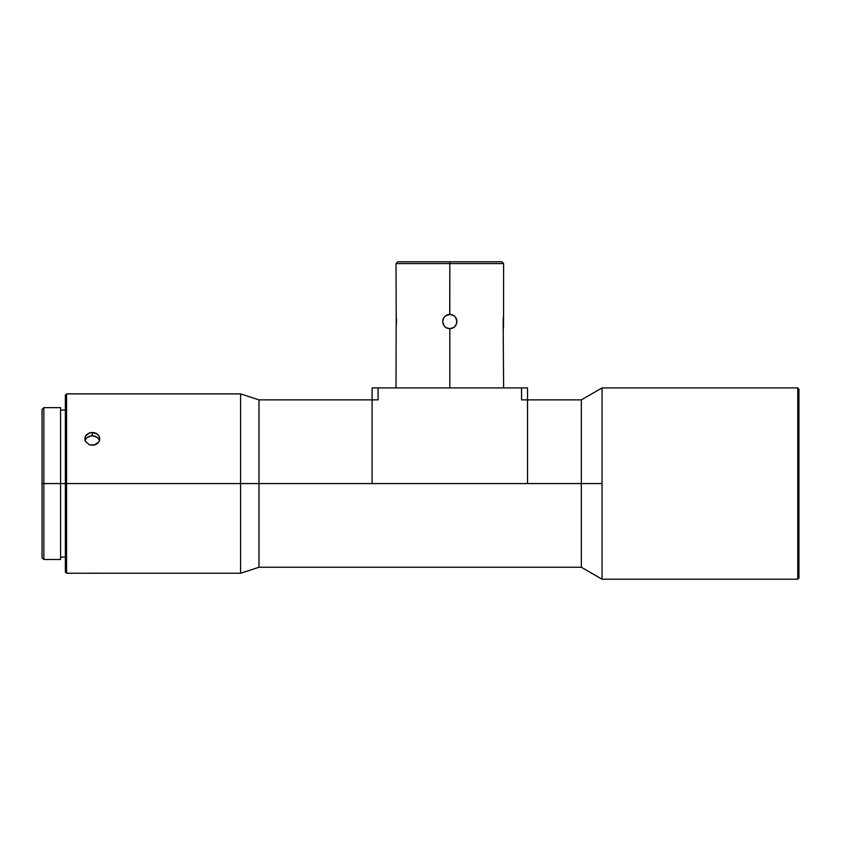 <?xml version="1.0" encoding="UTF-8"?>
<svg xmlns="http://www.w3.org/2000/svg" width="841" height="841" viewBox="0 0 841 841"><rect width="100%" height="100%" fill="white"/><g stroke="black" fill="none" stroke-linecap="round" stroke-linejoin="round"><path stroke-width="1.26" d="M60.584 559.496L60.584 483.575L42.05 483.575L42.05 557.699L43.848 559.496L43.848 483.575L43.848 559.496L60.584 559.496L60.584 407.643L43.848 407.643L42.05 409.441L42.05 483.575L43.848 483.575L43.848 407.643L43.848 483.575L65.367 483.575L65.367 572.048L66.565 573.247L66.565 483.575L240.589 483.575L240.589 393.893L66.565 393.893L65.367 395.091L65.367 483.575L66.565 483.575L66.565 393.893L66.565 573.247L99.595 573.236M84.794 573.247L99.175 573.194M93.719 445.236L89.398 444.847L85.362 441.231L84.794 438.729L85.362 436.279L89.409 432.884L93.729 432.537L96.421 433.462L98.481 435.186L99.595 437.478L99.595 440.001L98.481 442.377L93.719 445.236M88.105 433.462L92.268 432.421L92.268 435.67L86.98 437.488L85.036 440.369M99.501 440.369L97.556 437.488L92.268 435.67L92.268 432.421L97.556 434.24L99.175 436.279L99.743 438.739L99.164 441.231L97.556 443.386L95.128 444.847L89.398 444.847L85.362 441.231L84.794 438.729L85.362 436.279L86.98 434.24M372.111 399.874L372.111 483.575L258.986 483.575L372.111 483.575L372.111 399.874L378.082 399.874L378.082 387.922L521.557 387.922L521.557 399.874L527.538 399.874L527.538 387.922L521.557 387.922L527.538 387.922L527.538 399.874L521.557 399.874L521.557 387.922L372.111 387.922L372.111 399.874L372.111 387.922L378.082 387.922L378.082 399.874L258.986 399.874L258.986 567.265L258.986 399.874L240.589 393.893L240.589 573.247L240.589 483.575L258.986 483.575L60.584 483.575L60.584 407.643M527.538 475.365L527.538 399.874L527.538 483.575L581.341 483.575L581.341 399.874L581.341 483.575L602.051 483.575L602.051 387.922L602.051 579.218L797.752 579.218L797.752 483.575L798.95 483.575L798.95 389.11L798.95 483.575L797.752 483.575L797.752 387.922L797.752 579.218L602.051 579.218L602.051 483.575L581.341 483.575L581.341 567.265L581.341 483.575L372.111 483.575L372.111 475.365M797.752 387.922L602.051 387.922L797.752 387.922L798.95 389.11M451.239 328.589L449.819 328.736L449.819 387.922L449.819 328.736L447.065 328.19L444.752 326.634L443.196 324.311L442.65 321.556L443.196 318.813L444.752 316.489L447.076 314.933L449.819 314.387L449.819 263.569L396.016 263.569L449.819 263.569L449.819 261.782L397.814 261.782L449.819 261.782L449.819 263.569L503.622 263.569L449.819 263.569L449.725 314.387M442.65 321.556L443.754 317.73L445.362 315.943L449.819 314.387L453.656 315.491L455.444 317.099L456.999 321.556L455.885 325.393L454.287 327.181L449.819 328.736L445.993 327.622L444.206 326.024L442.65 321.556M443.186 318.844L442.808 320.064M448.421 314.523L451.228 314.523L453.856 315.627M397.814 261.782L396.016 263.569L396.258 326.634M396.164 315.596L396.09 314.933M396.479 320.148L396.426 318.813M396.164 327.527L396.016 387.922M456.306 318.497L456.863 322.965L454.834 326.697M454.897 326.634L452.574 328.19L449.819 328.736M455.591 317.288L456.463 318.834M454.834 316.426L455.801 317.593M453.804 315.596L454.96 316.552M396.489 322.376L396.111 328.032M503.486 327.622L503.538 315.091M501.835 261.782L449.819 261.782L501.835 261.782L503.622 263.569L503.559 314.933M503.149 320.747L503.391 316.468M396.153 315.491L396.5 321.556M456.453 318.813L456.863 320.158M451.228 314.523L452.574 314.933M503.622 387.922L503.149 321.556M503.475 327.527L503.559 328.19M798.95 578.03L798.95 483.575L798.95 578.03L797.752 579.218M527.538 483.575L372.111 483.575M65.367 395.091L65.367 572.048M99.595 440.716L98.481 438.434L95.128 436.143M42.05 409.441L42.05 557.699M90.817 435.785L93.729 435.796L90.817 435.785M89.398 436.143L86.045 438.434L84.941 440.726M99.743 573.247L240.589 573.247L258.986 567.265L581.341 567.265L602.051 579.218M527.538 399.874L581.341 399.874L602.051 387.922M60.584 410.04L65.367 410.04M60.584 557.099L65.367 557.099"/></g></svg>

